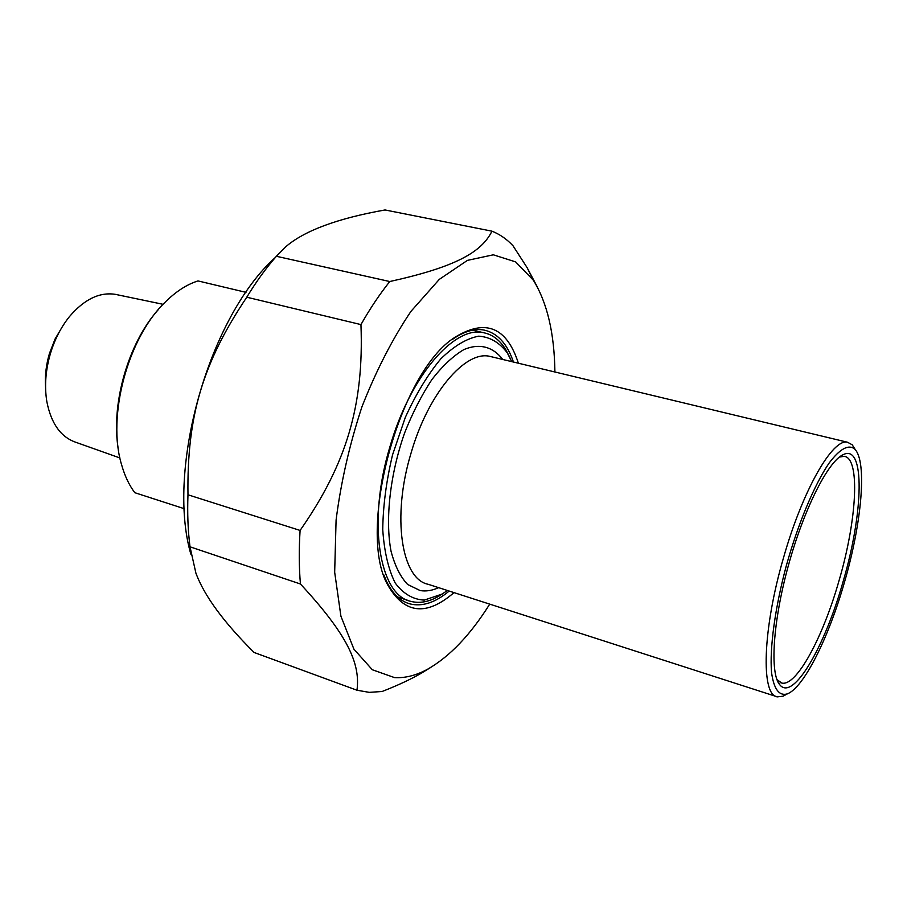 <?xml version="1.0" encoding="UTF-8"?>
<svg xmlns="http://www.w3.org/2000/svg" width="907" height="907" viewBox="0 0 907 907"><rect width="100%" height="100%" fill="white"/><g stroke="black" fill="none" stroke-linecap="round" stroke-linejoin="round"><path stroke-width="1.36" d="M190.005 546.808C187.942 530.572 187.273 513.237 187.976 494.791L300.092 530.436C298.879 549.483 298.993 567.34 300.432 583.995L190.005 546.808L195.923 573.224C204.358 595.91 223.757 622.327 254.107 652.473L356.961 690.227L369.285 692.358L382.108 691.497C397.583 685.465 410.69 679.354 421.426 673.153L431.018 667.257M389.783 281.533C379.75 294.072 370.135 308.425 360.952 324.593L246.772 297.213C256.114 281.805 265.989 268.166 276.374 256.284L389.783 281.533C455.053 267.077 481.492 252.463 491.957 231.172L385.01 209.959C337.665 218.383 304.661 230.582 285.988 246.568L276.374 256.284M554.903 371.983C554.392 333.243 547.216 302.666 533.361 280.229L527.058 267.554L513.011 245.774C506.775 239.108 499.746 234.244 491.957 231.172M190.821 554.098C166.049 468.397 209.438 316.294 275.297 257.52M246.772 297.213C202.715 363.027 186.887 415.973 187.976 494.791M527.058 267.554L537.239 286.793M300.092 530.436C346.78 463.488 364.013 404.919 360.952 324.593M356.961 690.227C360.657 663.244 346.905 634.152 300.432 583.995M533.361 280.229L515.63 261.896L493.317 254.81L467.4 260.388L439.317 279.356L410.95 311.373C392.516 338.764 376.167 370.589 361.927 406.858C349.524 444.577 340.907 482.309 336.089 520.051L334.672 572.226L340.907 616.159L353.911 649.163L372.323 669.751L394.545 677.608C405.338 678.232 416.506 675.352 428.013 668.981C449.963 656.328 470.529 634.719 489.723 604.13M518.396 363.231C506.73 327.132 485.619 318.459 455.076 337.223L452.196 339.592C463.704 331.474 474.304 328.289 483.987 330.046C497.376 332.948 507.206 343.617 513.453 362.04M449.158 591.058C435.292 602.656 422.209 606.93 409.896 603.881C400.486 601.262 392.765 593.904 386.745 581.818L383.774 574.823M455.076 337.223C399.273 371.689 356.281 531.355 388.003 585.412C404.522 613.994 426.528 616.397 453.999 592.611M245.99 292.349L197.975 280.921C186.74 284.481 175.754 291.623 164.995 302.337C127.638 338.232 106.799 416.608 121.64 464.917C124.781 475.937 129.157 485.2 134.792 492.694L184.37 508.736M62.606 326.259L55.055 339.048L49.466 353.435C46.098 364.807 44.806 375.974 45.565 386.938M158.147 309.82C127.796 343.549 110.235 406.109 118.59 450.711M119.928 457.967L75.791 442.276C60.769 437.061 51.109 423.501 46.835 401.586C44.352 386.223 45.565 370.158 50.475 353.367C54.771 339.297 61.064 327.098 69.351 316.736C84.068 299.435 99.328 291.952 115.144 294.31L117.003 294.696M855.414 449.838L852.24 444.815L847.489 442.231C832.717 438.149 802.729 489.995 783.603 557.465C762.413 629.639 760.769 695.578 777.378 696.859L783.013 696.213L786.335 694.422M844.564 581.863C828.839 637.281 803.965 687.54 787.299 693.9C779.102 696.236 773.841 689.082 771.528 672.427C769.533 648.233 775.009 607.735 786.437 565.265C798.353 522.874 814.633 484.236 829.168 462.978C840.018 448.682 848.533 444.045 854.734 449.067C867.33 461.504 861.763 522.795 844.564 581.863M843.181 581.308C863.487 512.557 865.369 443.455 843.238 454.634C828.159 461.198 803.829 509.156 788.353 565.617C772.787 622.066 769.703 673.686 779.85 684.864C793.16 701.599 824.894 646.612 843.181 581.308M839.394 457.071L844.156 456.312C860.494 458.08 856.877 519.779 839.19 580.095C823.125 637.054 796.425 686.894 781.732 683.039L776.925 679.558M509.904 357.619L505.755 349.592C499.904 340.114 492.49 334.479 483.51 332.699C454.452 325.386 410.157 376.122 389.942 446.72C366.984 522.103 379.33 595.23 410.826 601.352C419.635 603.654 429.011 601.908 438.977 596.103L443.829 592.985M447.48 590.514L441.97 594.108L424.317 600.094C413.082 599.561 403.4 593.892 395.248 583.088C388.389 569.381 384.217 551.558 382.743 529.62C383.049 505.936 386.314 481.016 392.538 454.861L405.316 417.413C415.962 394.08 427.809 374.546 440.825 358.832C454.01 346.009 466.64 338.447 478.737 336.157C490.052 336.962 499.576 342.551 507.308 352.925L511.741 361.632M776.109 696.44L428.183 584.289C401.529 579.244 391.597 517.047 410.996 453.296C428.07 393.547 465.359 350.102 489.882 356.383L492.013 356.893M502.727 359.467C493.068 346.757 479.554 342.982 463.942 349.558C453.273 355.839 442.639 365.782 432.015 379.398C421.732 394.896 412.606 412.73 404.635 432.877C390.033 474.361 385.022 519.62 391.042 551.229C394.874 565.798 400.406 576.886 407.651 584.482L420.111 590.548C425.984 591.557 432.163 590.593 438.648 587.668M428.013 668.981L421.426 673.153M407.334 603.042L409.896 603.881M386.745 581.818L388.003 585.412M115.144 294.31L163.079 304.31M854.734 449.067L852.24 444.815M787.299 693.9L783.013 696.213M847.489 442.231L492.206 356.939M777.514 680.329L779.85 684.864M839.905 456.675L843.238 454.634M781.732 683.039L780.598 682.688M507.308 352.925L505.755 349.592M441.97 594.108L438.977 596.103M483.51 332.699L472.615 330.159M408.309 600.513L397.685 597.01"/></g></svg>
